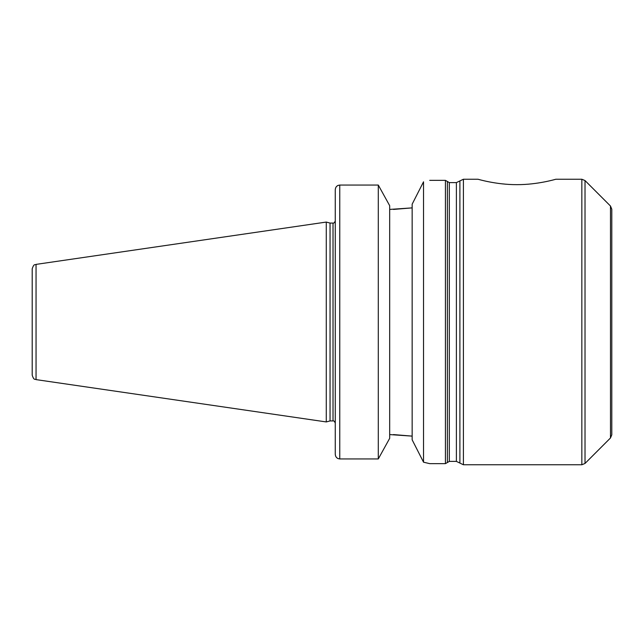 <?xml version="1.0" encoding="UTF-8"?>
<svg xmlns="http://www.w3.org/2000/svg" width="644" height="644" viewBox="0 0 644 644"><rect width="100%" height="100%" fill="white"/><g stroke="black" fill="none" stroke-linecap="round" stroke-linejoin="round"><path stroke-width="0.97" d="M477.977 179.233C477.518 179.064 496.041 184.764 516.923 184.651C537.804 184.764 556.327 179.064 555.869 179.233C556.327 179.064 537.804 184.764 516.923 184.651C496.041 184.764 477.518 179.064 477.977 179.233L463.406 179.233L463.406 464.767L581.838 464.767L581.838 179.233L585.018 180.553L585.018 463.447L610.48 437.976L610.48 206.024L611.8 209.203L611.8 434.797L611.8 322M449.327 182.606L449.327 461.394L456.387 461.394L456.387 182.606L449.327 182.606L447.379 181.487L447.379 462.513L445.431 463.64L429.693 463.64L423.535 462.191L412.152 439.812L412.152 204.188L423.535 181.809C431.73 179.909 431.73 179.909 423.535 181.809L423.535 462.191M393.492 434.579L412.152 436.117L389.676 434.579M378.294 458.939L389.676 438.331L389.676 205.669L378.294 185.061L339.758 185.061L378.294 185.061L378.294 458.939L339.758 458.939C336.997 458.625 335.5 457.071 335.266 454.278L335.266 189.722C335.5 186.929 336.997 185.375 339.758 185.061L339.758 458.939M338.052 458.592L337.408 458.238M336.595 457.586L335.951 456.749M335.613 456.081L335.266 454.431M393.492 209.421L412.152 207.883L389.676 209.421M335.266 189.537L335.613 187.919M335.951 187.251L336.595 186.414M337.408 185.762L338.052 185.408M36.048 264.386C34.953 265.312 34.068 263.09 32.2 268.838L32.2 375.162C34.068 380.91 34.953 378.688 36.048 379.614L326.275 421.933L326.275 222.067L36.048 264.386L36.048 379.614M326.275 222.067L330.05 223.074L330.05 420.926L326.275 421.933M330.05 223.074L333.02 223.074L333.02 420.926L330.05 420.926M456.387 461.394L459.897 463.076L459.897 180.924L463.406 179.233M429.693 180.36L445.431 180.36L445.431 463.64M449.327 461.394L447.379 462.513M610.48 437.976L611.8 434.797M610.48 206.024L585.018 180.553M581.838 464.767L585.018 463.447M581.838 179.233L555.869 179.233M459.897 463.076L463.406 464.767M456.387 182.606L459.897 180.924M447.379 181.487L445.431 180.36M333.02 420.926C333.858 420.637 334.606 421.385 335.266 423.172M333.02 223.074C333.858 223.363 334.606 222.615 335.266 220.828"/></g></svg>
